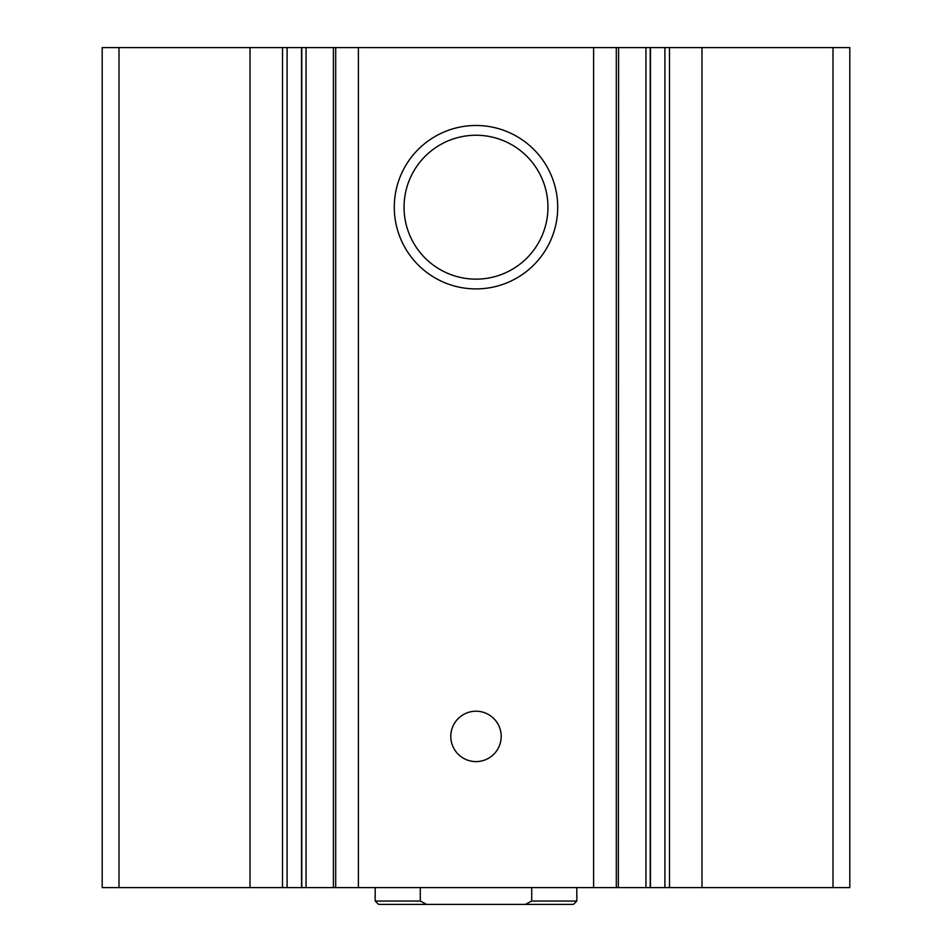 <?xml version="1.0" encoding="UTF-8"?>
<svg xmlns="http://www.w3.org/2000/svg" width="952" height="952" viewBox="0 0 952 952"><rect width="100%" height="100%" fill="white"/><g stroke="black" fill="none" stroke-linecap="round" stroke-linejoin="round"><path stroke-width="1.43" d="M701.981 887.597L701.981 47.6L849.803 47.6L849.803 887.597L102.197 887.597L102.197 47.6L119 47.6L119 887.597M701.981 47.6L645.956 47.6L645.956 887.597M618.336 47.6L645.956 47.6M618.336 887.597L618.598 47.6L593.596 47.6L593.596 887.597M476 125.486A81.717 81.717 0 0 1 546.769 248.055A81.717 81.717 0 0 1 405.231 248.055A81.717 81.717 0 0 1 476 125.486M476 711.203A25.204 25.204 0 0 1 497.825 748.998A25.204 25.204 0 0 1 454.175 748.998A25.204 25.204 0 0 1 476 711.203M593.596 47.6L358.404 47.6L358.404 887.597M358.404 47.6L333.402 47.6L333.402 887.597M250.019 887.597L250.019 47.6L333.402 47.6M250.019 47.6L119 47.6M476 135.244A71.959 71.959 0 0 1 538.308 243.176A71.959 71.959 0 0 1 413.692 243.176A71.959 71.959 0 0 1 476 135.244M525.385 904.4L531.716 901.044L576.805 901.044L573.437 904.4L378.563 904.4L375.195 901.044L420.284 901.044L426.615 904.4M375.195 901.044L375.195 887.597M420.284 901.044L420.284 887.597M531.716 901.044L531.716 887.597M833 47.6L833 887.597M669.494 47.6L669.494 887.597M664.901 47.6L664.901 887.597M650.478 47.6L650.478 887.597M616.313 47.6L616.313 887.597M335.687 47.6L335.687 887.597M306.044 47.6L306.044 887.597M301.522 47.6L301.522 887.597M287.099 47.6L287.099 887.597M282.506 47.6L282.506 887.597M650.216 47.6L650.216 887.597M301.784 47.6L301.784 887.597M576.805 901.044L576.805 887.597"/></g></svg>

